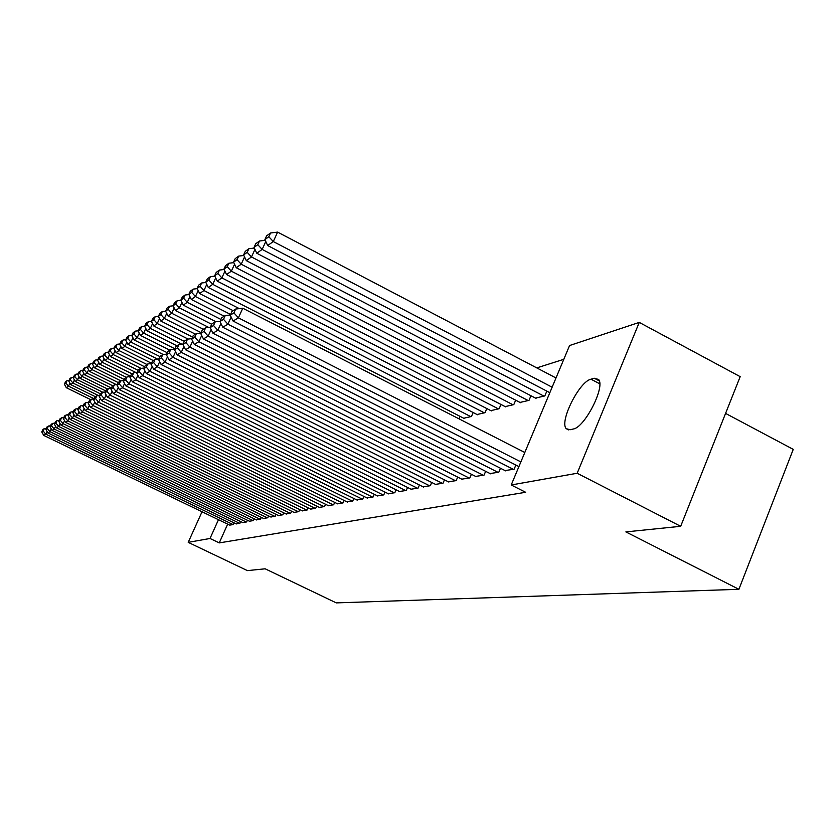 <?xml version="1.0" encoding="UTF-8"?>
<svg xmlns="http://www.w3.org/2000/svg" width="835" height="835" viewBox="0 0 835 835"><rect width="100%" height="100%" fill="white"/><g stroke="black" fill="none" stroke-linecap="round" stroke-linejoin="round"><path stroke-width="1.25" d="M563.802 359.311L536.78 367.901M569.564 345.544L639.266 322.404L577.173 473.257L511.218 484.978L569.564 345.544M577.173 473.257L680.682 526.3L740.186 376.658L639.266 322.404M725.573 413.398L793.25 449.366L738.902 589.301L336.296 602.891L265.133 568.802L247.4 570.618L188.219 542.353L202.028 511.771M535.475 398.086L544.827 395.926L546.841 391.114M505.05 470.575L514.13 469.186L515.863 465.053M505.154 406.614L513.796 404.61L515.675 400.174M475.637 476.399L484.049 475.125L485.657 471.316M477.036 414.515L485.062 412.657L486.805 408.565M448.395 481.805L456.192 480.616L457.684 477.098M459.991 416.341L458.937 418.805M423.074 486.826L430.328 485.709L431.716 482.463M399.485 491.491L406.248 490.458L407.553 487.442M377.462 495.865L383.776 494.894L384.998 492.076M356.837 499.946L362.755 499.038L363.893 496.408M337.497 503.776L343.049 502.92L344.124 500.468M319.314 507.377L324.544 506.574L325.556 504.267M302.197 510.759L307.123 510.008L308.073 507.847M286.05 513.963L290.695 513.243L291.592 511.208M270.791 516.98L275.185 516.301L276.041 514.381M256.355 519.84L260.52 519.193L261.324 517.387M242.672 522.543L246.617 521.938L247.379 520.226M229.688 525.111L233.435 524.537L234.155 522.908M227.663 524.14L219.25 542.896L525.653 492.285L511.218 484.978M236.096 523.848L239.937 523.253L240.689 521.583M249.425 521.207L253.475 520.581L254.257 518.817M263.474 518.431L267.753 517.773L268.578 515.905M278.316 515.487L282.835 514.798L283.712 512.815M294.003 512.387L298.794 511.646L299.713 509.548M310.63 509.089L315.703 508.317L316.684 506.083M328.27 505.603L333.656 504.778L334.699 502.399M347.016 501.887L352.746 501.01L353.852 498.474M366.983 497.931L373.099 497.002L374.268 494.278M388.285 493.715L394.819 492.713L396.082 489.801M411.081 489.195L418.074 488.131L419.42 484.999M435.505 484.363L443.02 483.214L444.46 479.833M463.728 418.252L471.472 416.467L473.153 412.521M461.765 479.154L469.855 477.923L471.399 474.259M490.834 410.632L499.163 408.712L500.969 404.453M490.061 473.549L498.798 472.213L500.468 468.247M520.028 402.428L529.014 400.351L530.956 395.738M594.311 378.255L598.611 379.487C605.459 386.908 584.615 427.635 573.29 429.002L570.023 429.754L566.255 428.679C559.147 421.79 579.26 381.511 590.971 379.194L594.311 378.255L599.279 380.864M219.25 542.896L210.023 538.481L188.219 542.353M680.682 526.3L625.864 531.905L738.902 589.301M218.467 519.704L210.023 538.481M229.928 525.225L43.744 435.411L45.789 434.179L47.052 431.507M233.111 524.599L45.789 434.179L43.169 431.027L44.307 428.616L42.888 429.503L41.75 431.904L43.169 431.027M41.75 431.904L43.744 435.411M46.301 428.397L44.307 428.616M69.931 383.181L68.512 386.167L94.104 398.723M90.681 399.641L66.33 387.711L64.379 384.163L65.892 383.077L67.019 380.687L65.495 381.793L64.379 384.163M65.892 383.077L68.512 386.167L66.33 387.711M67.019 380.687L69.002 380.468M236.336 523.962L47.856 432.927L49.954 431.664L51.248 428.919M239.614 523.315L49.954 431.664L47.292 428.47L48.451 426.027L46.99 426.935L45.841 429.367L47.292 428.47M45.841 429.367L47.856 432.927M50.497 425.808L48.451 426.027M242.922 522.668L52.083 430.38L54.233 429.075L55.569 426.247M246.283 522L54.233 429.075L51.54 425.84L52.709 423.366L51.206 424.305L50.037 426.768L51.54 425.84M50.037 426.768L52.083 430.38M54.807 423.136L52.709 423.366M74.409 379.956L72.958 383.035L98.54 395.592M95.378 396.708L70.714 384.611L68.741 381.021L70.297 379.894L71.434 377.483L69.879 378.62L68.741 381.021M70.297 379.894L72.958 383.035L70.714 384.611M71.434 377.483L73.47 377.253M79.012 376.648L77.519 379.81L102.747 392.21M100.388 393.796L75.223 381.428L73.219 377.785L74.816 376.637L75.975 374.195L74.378 375.353L73.219 377.785M74.816 376.637L77.519 379.81L75.223 381.428M75.975 374.195L78.072 373.955M249.675 521.332L56.415 427.76L58.627 426.424L60.005 423.512M253.13 520.654L58.627 426.424L55.893 423.147L57.072 420.642L55.538 421.602L54.358 424.096L55.893 423.147M54.358 424.096L56.415 427.76M59.233 420.402L57.072 420.642M256.616 519.965L60.871 425.067L63.147 423.689L64.556 420.694M260.155 519.266L63.147 423.689L60.37 420.37L61.571 417.834L59.984 418.826L58.784 421.351L60.37 420.37M58.784 421.351L60.871 425.067M63.784 417.594L61.571 417.834M83.74 373.245L82.206 376.502L107.663 389.037M105.815 390.937L79.847 378.171L77.822 374.466L79.471 373.287L80.64 370.803L78.991 372.003L77.822 374.466M79.471 373.287L82.206 376.502L79.847 378.171M80.64 370.803L82.79 370.563M88.604 369.748L87.028 373.099L112.808 385.812M111.41 388.024L84.596 374.811L82.55 371.053L84.241 369.842L85.431 367.327L83.74 368.559L82.55 371.053M84.241 369.842L87.028 373.099L84.596 374.811M85.431 367.327L87.644 367.076M263.745 518.556L65.454 422.301L67.792 420.882L69.242 417.803M267.388 517.846L67.792 420.882L64.973 417.521L66.184 414.953L64.556 415.966L63.345 418.533L64.973 417.521M63.345 418.533L65.454 422.301M68.47 414.703L66.184 414.953M93.603 366.147L91.975 369.602L118.299 382.607M116.305 384.601L89.481 371.366L87.414 367.557L89.147 366.304L90.347 363.757L88.614 365.02L87.414 367.557M89.147 366.304L91.975 369.602L89.481 371.366M90.347 363.757L92.622 363.496M271.072 517.115L70.161 419.452L72.572 418.001L74.064 414.828M274.809 516.374L72.572 418.001L69.702 414.588L70.933 411.979L69.253 413.033L68.032 415.632L69.702 414.588M68.032 415.632L70.161 419.452M73.282 411.728L70.933 411.979M98.739 362.453L97.069 366.001L124.279 379.466M120.939 380.885L94.501 367.817L92.414 363.945L94.198 362.661L95.409 360.083L93.624 361.378L92.414 363.945M94.198 362.661L97.069 366.001L94.501 367.817M95.409 360.083L97.758 359.822M278.598 515.633L75.004 416.529L77.478 415.026L79.022 411.759M282.449 514.871L77.478 415.026L74.576 411.571L75.818 408.931L74.096 410.006L72.854 412.647L74.576 411.571M72.854 412.647L75.004 416.529M78.239 408.659L75.818 408.931M286.342 514.099L79.993 413.513L82.54 411.968L84.126 408.597M290.298 513.327L82.54 411.968L79.586 408.472L80.849 405.789L79.075 406.895L77.812 409.567L79.586 408.472M77.812 409.567L79.993 413.513M83.343 405.518L80.849 405.789M294.306 512.533L85.128 410.413L87.748 408.826L89.387 405.34M298.377 511.73L87.748 408.826L84.742 405.278L86.026 402.553L84.199 403.691L82.926 406.405L84.742 405.278M82.926 406.405L85.128 410.413M88.593 402.272L86.026 402.553M302.51 510.916L90.42 407.219L93.123 405.58L94.804 401.99M306.695 510.091L93.123 405.58L90.065 401.979L91.359 399.214L89.481 400.393L88.186 403.148L90.065 401.979M88.186 403.148L90.42 407.219M94.011 398.921L91.359 399.214M310.954 509.256L95.868 403.921L98.655 402.24L100.398 398.525M315.265 508.4L98.655 402.24L95.545 398.587L96.86 395.78L94.919 397.001L93.603 399.788L95.545 398.587M93.603 399.788L95.868 403.921M99.595 395.477L96.86 395.78M319.648 507.534L101.484 400.529L104.354 398.796L106.16 394.955M324.095 506.657L104.354 398.796L101.192 395.091L102.528 392.241L100.524 393.494L99.198 396.322L101.192 395.091M99.198 396.322L101.484 400.529M105.356 391.928L102.528 392.241M328.604 505.77L107.277 397.032L110.241 395.237L112.099 391.271M333.196 504.862L110.241 395.237L107.026 391.479L108.383 388.588L106.316 389.872L104.959 392.753L107.026 391.479M104.959 392.753L107.277 397.032M111.295 388.265L108.383 388.588M337.851 503.943L113.257 393.421L116.315 391.573L118.236 387.461M342.58 503.014L116.315 391.573L113.049 387.753L114.416 384.81L112.287 386.146L110.919 389.068L113.049 387.753M110.919 389.068L113.257 393.421M117.432 384.476L114.416 384.81M347.381 502.065L119.436 389.684L122.599 387.774L124.582 383.526M352.255 501.104L122.599 387.774L119.259 383.902L120.657 380.917L118.445 382.294L117.057 385.259L119.259 383.902M117.057 385.259L119.436 389.684M123.768 380.572L120.657 380.917M357.213 500.134L125.814 385.833L129.081 383.86L131.126 379.455M362.244 499.132L129.081 383.86L125.678 379.925L127.097 376.888L124.822 378.318L123.403 381.334L125.678 379.925M123.403 381.334L125.814 385.833M130.312 376.533L127.097 376.888M367.369 498.13L132.4 381.856L135.781 379.81L137.9 375.249M372.567 497.107L135.781 379.81L132.316 375.813L133.757 372.734L131.398 374.205L129.968 377.263L132.316 375.813M129.968 377.263L132.4 381.856M137.086 372.358L133.757 372.734M377.858 496.063L139.215 377.733L142.712 375.625L144.914 370.897M383.234 494.998L142.712 375.625L139.184 371.565L140.645 368.423L138.203 369.947L136.752 373.068L139.184 371.565M136.752 373.068L139.215 377.733M144.09 368.037L140.645 368.423M388.703 493.923L146.271 373.475L149.882 371.293L152.168 366.377M394.266 492.827L149.882 371.293L146.292 367.16L147.774 363.976L145.248 365.553L143.777 368.715L146.292 367.16M143.777 368.715L146.271 373.475M151.344 363.569L147.774 363.976M399.913 491.711L153.567 369.07L157.314 366.805L159.683 361.701M405.664 490.573L157.314 366.805L153.65 362.599L155.153 359.363L152.544 360.991L151.041 364.217L153.65 362.599M151.041 364.217L153.567 369.07M158.859 358.946L155.153 359.363M411.519 489.425L161.134 364.498L165.017 362.15L167.48 356.848M417.479 488.245L165.017 362.15L161.27 357.881L162.804 354.583L160.101 356.274L158.577 359.551L161.27 357.881M158.577 359.551L161.134 364.498M166.645 354.144L162.804 354.583M423.533 487.055L168.973 359.76L173.002 357.328L175.559 351.806M429.701 485.834L173.002 357.328L169.181 352.986L170.737 349.625L167.929 351.378L166.384 354.718L169.181 352.986M166.384 354.718L168.973 359.76M174.724 349.166L170.737 349.625M435.985 484.603L177.114 354.844L181.289 352.318L183.951 346.577M442.383 483.34L181.289 352.318L177.385 347.903L178.972 344.479L176.06 346.306L174.484 349.698L177.385 347.903M174.484 349.698L177.114 354.844M183.115 344.01L178.972 344.479M448.886 482.056L185.547 349.75L189.889 347.12L192.655 341.139M455.524 480.741L189.889 347.12L185.902 342.621L187.52 339.135L184.493 341.035L182.886 344.49L185.902 342.621M182.886 344.49L185.547 349.75M191.82 338.645L187.52 339.135M462.277 479.415L194.325 344.448L198.834 341.724L201.715 335.482M469.166 478.058L198.834 341.724L194.753 337.142L196.392 333.593L193.25 335.555L191.622 339.083L194.753 337.142M191.622 339.083L194.325 344.448M200.88 333.082L196.392 333.593M476.18 476.67L203.437 338.947L208.134 336.108L211.13 329.595M483.329 475.261L208.134 336.108L203.959 331.443L205.629 327.821L202.352 329.867L200.703 333.457L203.959 331.443M200.703 333.457L203.437 338.947M210.295 327.289L205.629 327.821M490.615 473.831L212.925 333.217L217.81 330.263L220.931 323.458M498.046 472.359L217.81 330.263L213.541 325.504L215.242 321.819L211.829 323.949L210.149 327.612L213.541 325.504M210.149 327.612L212.925 333.217M220.106 321.256L215.242 321.819M104.031 358.643L102.308 362.306L130.448 376.251M126.335 377.368L99.668 364.175L97.559 360.24L99.386 358.925L100.628 356.305L98.78 357.641L97.559 360.24M99.386 358.925L102.308 362.306L99.668 364.175M100.628 356.305L103.029 356.034M109.468 354.718L107.694 358.497L135.886 372.493M132.013 373.819L104.98 360.417L102.841 356.43L104.73 355.063L105.982 352.412L104.093 353.789L102.841 356.43M104.73 355.063L107.694 358.497L104.98 360.417M105.982 352.412L108.466 352.13M115.084 350.679L113.247 354.583L141.011 368.381M138.057 370.27L110.45 356.555L108.289 352.506L110.23 351.097L111.504 348.404L109.552 349.823L108.289 352.506M110.23 351.097L113.247 354.583L110.45 356.555M111.504 348.404L114.061 348.111M120.856 346.515L118.967 350.543L146.96 364.488M144.664 366.795L116.086 352.579L113.904 348.456L115.898 347.016L117.182 344.281L115.178 345.742L113.904 348.456M115.898 347.016L118.967 350.543L116.086 352.579M117.182 344.281L119.822 343.978M126.805 342.225L124.853 346.379L153.254 360.553M151.5 363.235L121.889 348.477L119.676 344.291L121.743 342.799L123.048 340.033L120.971 341.536L119.676 344.291M121.743 342.799L124.853 346.379L121.889 348.477M123.048 340.033L125.761 339.72M132.942 337.799L130.928 342.089L159.944 356.597M157.575 359.081L127.87 344.25L125.636 339.991L127.765 338.457L129.081 335.649L126.951 337.194L125.636 339.991M127.765 338.457L130.928 342.089L127.87 344.25M129.081 335.649L131.888 335.326M139.278 333.228L137.201 337.664L167.292 352.746M163.274 354.531L134.038 339.897L131.773 335.566L133.976 333.979L135.312 331.13L133.109 332.727L131.773 335.566M133.976 333.979L137.201 337.664L134.038 339.897M135.312 331.13L138.213 330.796M145.812 328.51L143.662 333.102L174.901 348.779M169.86 350.168L140.405 335.399L138.119 330.994L140.384 329.366L141.741 326.464L139.466 328.113L138.119 330.994M140.384 329.366L143.662 333.102L140.405 335.399M141.741 326.464L144.737 326.12M152.554 323.636L150.342 328.385L181.717 344.166M176.884 345.784L146.97 330.764L144.653 326.276L147.002 324.596L148.379 321.642L146.031 323.354L144.653 326.276M147.002 324.596L150.342 328.385L146.97 330.764M148.379 321.642L151.469 321.287M159.537 318.594L157.23 323.521L188.105 339.073M184.337 341.369L153.755 325.974L151.417 321.402L153.838 319.659L155.226 316.674L152.805 318.427L151.417 321.402M153.838 319.659L157.23 323.521L153.755 325.974M155.226 316.674L158.431 316.298M166.739 313.386L164.359 318.479L195.453 334.188M192.561 337.058L160.769 321.016L158.399 316.371L160.894 314.565L162.314 311.528L159.809 313.344L158.399 316.371M160.894 314.565L164.359 318.479L160.769 321.016M162.314 311.528L165.633 311.142L168.2 309.305L169.641 306.215L167.052 308.094L165.622 311.163L168.023 315.901L201.089 332.622M174.202 307.99L171.739 313.271L203.322 329.261M168.2 309.305L171.739 313.271L168.023 315.901M169.641 306.215L173.095 305.808M181.915 302.406L179.368 307.885L211.673 324.283M208.771 327.456L175.517 310.61L173.085 305.777L175.757 303.856L177.229 300.715L174.546 302.656L173.085 305.777M175.757 303.856L179.368 307.885L175.517 310.61M177.229 300.715L180.851 300.287M189.91 296.613L187.259 302.312L220.941 319.44M215.973 321.736L183.282 305.119L180.819 300.203L183.585 298.21L185.078 295.016L182.291 297.03L180.819 300.203M183.585 298.21L187.259 302.312L183.282 305.119M185.078 295.016L188.887 294.567M198.187 290.611L195.442 296.529L230.564 314.44M224.218 316.204L191.319 299.452L188.825 294.431L191.695 292.365L193.209 289.108L190.328 291.206L188.825 294.431M191.695 292.365L195.442 296.529L191.319 299.452M193.209 289.108L197.217 288.639M206.777 284.38L203.928 290.538L239.301 308.626M233.111 310.651L199.648 293.565L197.123 288.451L200.097 286.301L201.632 282.992L198.646 285.163L197.123 288.451M200.097 286.301L203.928 290.538L199.648 293.565M201.632 282.992L205.848 282.491M215.691 277.919L212.727 284.328L470.804 416.644M464.208 418.492L208.291 287.459L205.734 282.24L208.823 280.017L210.378 276.646L207.278 278.9L205.734 282.24M208.823 280.017L212.727 284.328L208.291 287.459M210.378 276.646L214.814 276.124M224.939 271.198L221.859 277.878L484.373 412.855M477.526 414.765L217.246 281.134L214.658 275.8L217.872 273.494L219.448 270.06L216.234 272.398L214.658 275.8M217.872 273.494L221.859 277.878L217.246 281.134M219.448 270.06L224.124 269.507M234.562 264.215L231.347 271.177L498.443 408.91M491.345 410.904L226.556 274.558L223.937 269.12L227.266 266.709L228.884 263.223L225.544 265.645L223.937 269.12M227.266 266.709L231.347 271.177L226.556 274.558M228.884 263.223L233.8 262.628M244.551 256.95L241.211 264.215L513.055 404.818M505.686 406.885L236.232 267.732L233.581 262.169L237.036 259.664L238.685 256.105L235.209 258.631L233.581 262.169M237.036 259.664L241.211 264.215L236.232 267.732M238.685 256.105L243.862 255.479M254.957 249.383L251.481 256.961L528.231 400.57M520.57 402.72L246.294 260.624L243.601 254.936L247.202 252.337L248.872 248.715L245.26 251.335L243.601 254.936M247.202 252.337L251.481 256.961L246.294 260.624M248.872 248.715L254.331 248.047M505.624 470.867L222.799 327.247L227.882 324.178L231.149 317.06M513.358 469.343L227.882 324.178L223.519 319.325L225.252 315.567L221.692 317.78L219.981 321.517L223.519 319.325M219.981 321.517L222.799 327.247M230.314 314.972L225.252 315.567M265.801 241.492L262.159 249.415L544.013 396.155M536.049 398.389L256.762 253.224L254.038 247.41L257.796 244.707L259.487 241.012L255.729 243.737L254.038 247.41M257.796 244.707L262.159 249.415L256.762 253.224M259.487 241.012L265.248 240.303M518.911 466.598L233.08 321.037L238.392 317.832L242.787 308.219L235.679 309.044L231.973 311.361L230.23 315.171L233.915 312.885L235.679 309.044M524.808 452.497L242.787 308.219M520.873 461.912L238.392 317.832L233.915 312.885M230.23 315.171L233.08 321.037M555.995 377.963L277.617 232.109L273.295 241.555L552.123 387.21M549.837 392.68L267.67 245.532L264.904 239.572L268.818 236.754L270.55 232.986L266.626 235.825L264.904 239.572M268.818 236.754L273.295 241.555L267.67 245.532M270.55 232.986L277.617 232.109M590.971 379.194L599.749 383.818M566.255 428.679L568.593 429.889"/></g></svg>
